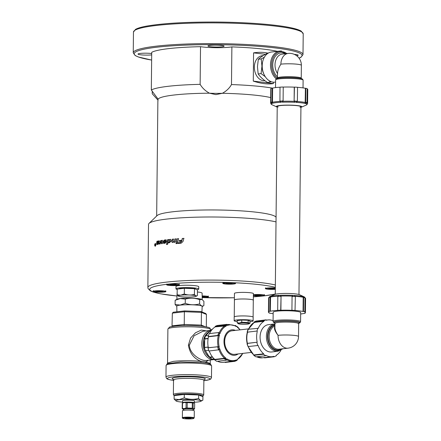 <?xml version="1.0" encoding="UTF-8"?>
<svg xmlns="http://www.w3.org/2000/svg" width="441" height="441" viewBox="0 0 441 441"><rect width="100%" height="100%" fill="white"/><g stroke="black" fill="none" stroke-linecap="round" stroke-linejoin="round"><path stroke-width="0.66" d="M278.166 107.075A11.857 1.406 0.6 0 1 277.224 106.513A11.857 1.406 0.6 0 1 280.459 105.581A11.857 1.406 0.6 0 1 294.869 105.471A11.857 1.406 0.6 0 1 300.933 106.761A11.857 1.406 0.6 0 1 299.979 107.306M232.688 354.255A11.857 8.572 -96.6 0 1 224.684 342.194A11.857 8.572 -96.6 0 1 231.938 330.789A11.857 8.572 -96.6 0 0 224.684 342.194A11.857 8.572 -96.6 0 0 232.688 354.255A11.857 8.572 -96.6 0 0 233.107 354.321A11.857 8.572 -96.6 0 1 232.688 354.255M283.238 87.081L283.094 100.851L283.238 87.081A18.494 2.194 0.6 0 1 294.263 87.153L294.434 87.103A18.969 2.255 0.6 0 1 297.537 87.274L297.394 100.829L296.165 102.367A17.949 2.133 0.6 0 1 301.423 102.836A17.949 2.133 0.6 0 1 305.166 103.47L305.602 103.233A18.423 2.188 0.6 0 1 306.197 103.398L305.762 103.635A17.949 2.133 0.6 0 1 306.445 104.986L307.609 103.596A18.494 2.194 -179.4 0 0 306.859 102.968M294.263 87.153L294.119 100.928L294.803 102.295L294.974 102.025A18.423 2.188 0.6 0 1 296.335 102.097M282.902 100.581L282.433 102.207A17.949 2.133 0.6 0 1 294.803 102.295M280.129 101.391L280.911 101.992A18.423 2.188 0.6 0 1 282.24 101.937M272.014 102.031A18.969 2.255 -179.4 0 0 270.89 102.373L271.017 88.415A18.969 2.255 0.6 0 1 272.196 88.057L272.637 88.084L272.494 101.86L272.053 101.612L272.014 102.031L272.163 103.001L272.604 103.249A17.949 2.133 0.6 0 1 281.104 102.268M271.628 103.155L271.645 103.161A18.423 2.188 0.6 0 1 272.163 103.001M277.218 107.086A12.806 1.521 0.6 0 1 276.7 106.898A12.806 1.521 0.6 0 1 282.538 105.261A12.806 1.521 0.6 0 1 297.868 105.625A12.806 1.521 0.6 0 1 301.451 107.157A12.806 1.521 0.6 0 1 300.927 107.334M275.586 82.092L274.986 82.158A15.176 10.97 -96.6 0 1 273.084 82.153A15.176 10.97 -96.6 0 1 262.235 67.043A15.176 10.97 -96.6 0 1 271.502 52.01L279.787 51.057A15.176 10.97 83.4 0 0 270.653 62.468A15.176 10.97 83.4 0 0 276.264 78.845M275.261 294.263L277.224 106.513A11.857 1.406 0.6 0 1 280.459 105.581A11.857 1.406 0.6 0 1 294.869 105.471A11.857 1.406 0.6 0 1 300.933 106.761L298.97 294.511M237.506 326.957L237.396 327.321A17.949 12.976 -96.6 0 1 239.97 329.857M227.258 324.642L228.94 324.449L235.417 325.871L236.426 326.643L236.415 326.241A18.423 13.318 -96.6 0 1 237.385 326.924M209.602 333.578A18.494 13.368 -96.6 0 1 215.285 326.869L215.158 326.417A18.969 13.715 -96.6 0 1 217.407 325.452L227.005 324.356L227.429 325.441A17.949 12.976 -96.6 0 1 236.426 326.643M215.285 326.869L226.442 325.86L226.161 325.425A18.423 13.318 -96.6 0 1 227.148 325.006M208.334 347.712L217.683 346.813A18.969 13.715 83.4 0 0 218.516 349.829L208.885 351.019A18.969 13.715 -96.6 0 1 208.009 347.85L208.334 347.712A18.494 13.368 -96.6 0 1 208.51 336.77L208.196 336.544A18.969 13.715 -96.6 0 1 209.172 333.628L218.538 332.542L219.932 333.699A17.949 12.976 -96.6 0 1 226.442 325.86M208.51 336.77L218.036 335.667L219.508 334.978L219.039 334.774A18.423 13.318 -96.6 0 1 219.464 333.495M238.134 353.936A12.806 9.255 -96.6 0 1 228.642 353.103A12.806 9.255 -96.6 0 1 223.989 341.323A12.806 9.255 -96.6 0 1 235.411 330.386M234.662 354.338A11.857 8.572 -96.6 0 1 233.107 354.321A11.857 8.572 -96.6 0 0 234.662 354.338L251.227 352.425M190.253 418.074A2.844 0.336 0.6 0 1 191.146 418.327A2.844 0.336 0.6 0 1 189.426 418.619A2.844 0.336 0.6 0 1 186.345 418.526A2.844 0.336 0.6 0 1 185.457 418.266A2.844 0.336 0.6 0 1 187.177 417.974A2.844 0.336 0.6 0 1 190.253 418.074M193.13 409.661A5.215 0.617 -179.4 0 0 193.494 409.535A5.215 0.617 -179.4 0 0 190.815 408.829A5.215 0.617 -179.4 0 0 184.597 408.89A5.215 0.617 -179.4 0 0 183.291 409.43A5.215 0.617 -179.4 0 0 183.649 409.562M182.469 408.454L182.53 403.063L184.321 402.528L186.108 402.644L186.052 408.041L184.255 408.575L182.469 408.454A6.257 0.744 -179.4 0 0 182.199 408.587L183.291 409.43M194.139 403.024A5.926 0.706 -179.4 0 0 194.387 402.826A5.926 0.706 -179.4 0 0 190.655 402.131A5.926 0.706 -179.4 0 0 184.151 402.236A5.926 0.706 -179.4 0 0 182.535 402.699A5.926 0.706 -179.4 0 0 182.772 402.903M182.535 402.699L182.552 400.819A5.926 0.706 0.6 0 1 184.173 400.351A5.926 0.706 0.6 0 1 190.672 400.246A5.926 0.706 0.6 0 1 194.409 400.941L194.387 402.826M182.53 403.063A6.257 0.744 -179.4 0 0 182.331 403.14A6.257 0.744 -179.4 0 0 182.26 403.195L182.199 408.587M194.046 402.964L194.652 403.526L194.597 408.923L193.103 408.311L193.158 402.92L194.046 402.964L193.566 402.688A5.215 0.617 -179.4 0 0 189.878 402.181A5.215 0.617 -179.4 0 0 184.669 402.297A5.215 0.617 -179.4 0 0 183.362 402.578L182.331 403.14M193.125 410.395L193.136 409.402A4.741 0.562 -179.4 0 0 190.148 408.846A4.741 0.562 -179.4 0 0 184.944 408.934A4.741 0.562 -179.4 0 0 183.649 409.303L183.643 410.295M194.233 417.892L194.305 410.83A5.926 0.706 -179.4 0 0 190.573 410.136A5.926 0.706 -179.4 0 0 184.068 410.24A5.926 0.706 -179.4 0 0 182.453 410.703L182.376 417.765A5.926 0.706 -179.4 0 1 183.996 417.302A5.926 0.706 -179.4 0 1 192.37 417.357A5.926 0.706 -179.4 0 1 194.233 417.892L193.318 418.625C191.008 419.016 188.07 419.055 184.503 418.73C182.591 418.371 181.879 418.051 182.376 417.765M194.393 402.258A12.569 1.494 -179.4 0 0 197.618 401.999A12.569 1.494 -179.4 0 0 200.771 401.316A12.569 1.494 -179.4 0 0 194.321 399.618A12.569 1.494 -179.4 0 0 179.344 399.761A12.569 1.494 -179.4 0 0 176.185 401.062A12.569 1.494 -179.4 0 0 182.541 402.131M174.112 399.055L179.173 399.601L184.255 397.881C189.035 399.596 193.831 399.783 198.643 398.432C200.038 400.538 201.449 401.117 202.877 400.163L202.915 396.724L198.676 394.998L184.294 394.447L174.145 395.616L174.112 399.055L176.185 401.062M206.261 360.484L204.53 360.468M203.869 380.71L209.729 379.585L210.853 378.929L211.487 377.579A22.761 2.701 -179.4 0 0 204.348 375.534A22.761 2.701 -179.4 0 0 172.177 375.313A22.761 2.701 -179.4 0 0 165.97 377.099L166.092 365.473L167.299 363.715L180.639 361.973L201.212 362.447L206.388 363.075A1.422 1.119 99.4 0 1 205.831 361.907L208.428 360.236M206.388 363.075L210.517 364.216M204.508 360.462C198.737 359.641 189.503 353.136 189.376 345.099L194.09 335.755L202.86 331.279L210.164 330.436M206.405 330.871L201.355 330.072L195.501 332.768L190.584 338.054L188.384 345.143C189.762 353.191 193.908 358.572 200.826 361.289L205.837 361.901M205.512 351.019A12.541 9.063 -96.6 0 0 205.611 351.234A12.569 9.085 -96.6 0 1 205.512 351.025A12.569 9.085 -96.6 0 1 205.357 350.689A15.65 11.312 -96.6 0 1 204.514 347.58L204.751 347.447A15.176 10.97 -96.6 0 1 204.889 338.986L204.657 338.749A15.65 11.312 -96.6 0 1 205.616 335.882L210.225 330.733M204.387 347.673A12.569 9.085 -96.6 0 1 204.315 340.656M176.058 395.395A12.569 1.494 0.6 0 1 184.244 394.254A12.569 1.494 0.6 0 1 197.16 394.706A12.569 1.494 0.6 0 1 201.035 395.676A12.569 1.494 0.6 0 1 201.074 395.93M176.869 299.345L177.111 292.929A12.497 1.483 0.6 0 1 177.172 292.785M175.143 300.288L177.111 299.213A12.706 1.51 -179.4 0 1 180.297 298.524A12.706 1.51 -179.4 0 1 192.987 298.237A12.706 1.51 -179.4 0 1 201.978 299.472L199.674 299.671C194.894 297.956 190.104 297.774 185.292 299.119L180.231 298.568L175.143 300.288L175.099 304.499L180.165 305.051L185.248 303.331C190.027 305.045 194.823 305.227 199.63 303.882C201.03 305.988 202.441 306.561 203.869 305.607L203.913 301.396L202.11 299.549M202.149 306.484A12.706 1.51 -179.4 0 0 194.586 304.918A12.706 1.51 -179.4 0 0 180.231 305.111A12.706 1.51 -179.4 0 0 176.797 306.219M176.797 306.286L175.099 304.499M201.939 311.969L202.154 306.385A12.679 1.505 -179.4 0 0 194.183 304.896A12.679 1.505 -179.4 0 0 180.253 305.117A12.679 1.505 -179.4 0 0 176.791 306.12L176.891 311.809M264.936 80.686L264.661 80.709A12.552 9.074 -96.6 0 1 254.352 67.098A12.552 9.074 -96.6 0 1 261.778 55.781L263.354 55.538M265.273 76.701L261.078 73.608L261.937 66.178L261.232 58.929L264.38 57.181M263.856 74.055A12.706 9.189 -96.6 0 1 262.048 66.183A12.706 9.189 -96.6 0 1 262.511 62.44M268.508 52.975L267.709 53.063C263.52 55.252 260.394 57.319 258.321 59.265L257.461 66.696L258.167 73.945C260.19 76.894 263.266 79.716 267.4 82.423L270.311 82.087L269.33 80.786M263.724 73.741A12.679 9.167 -96.6 0 1 262.07 66.183A12.679 9.167 -96.6 0 1 262.456 62.782M253.288 300.321A9.482 1.125 -179.4 0 0 253.338 300.205A9.482 1.125 -179.4 0 0 247.362 299.097A9.482 1.125 -179.4 0 0 236.96 299.263A9.482 1.125 -179.4 0 0 234.369 300.007A9.482 1.125 -179.4 0 0 234.419 300.123M234.369 300.007L234.441 293.419A9.482 1.125 0.6 0 1 237.026 292.67A9.482 1.125 0.6 0 1 247.434 292.504A9.482 1.125 0.6 0 1 253.41 293.618L253.338 300.205M253.117 317.046L253.294 300.205A9.437 1.119 -179.4 0 0 247.346 299.103A9.437 1.119 -179.4 0 0 236.993 299.268A9.437 1.119 -179.4 0 0 234.419 300.007L234.243 316.847M250.025 321.721A9.482 1.125 -179.4 0 0 250.538 321.665A9.482 1.125 -179.4 0 0 253.123 320.921A9.482 1.125 -179.4 0 0 247.147 319.813A9.482 1.125 -179.4 0 0 236.74 319.979A9.482 1.125 -179.4 0 0 234.154 320.723A9.482 1.125 -179.4 0 0 237.236 321.588M253.123 320.921L253.162 317.156A9.482 1.125 -179.4 0 0 247.186 316.048A9.482 1.125 -179.4 0 0 236.778 316.214A9.482 1.125 -179.4 0 0 234.193 316.958L234.154 320.723M239.645 323.165A5.452 0.65 -179.4 0 0 238.272 323.727A5.452 0.65 -179.4 0 0 242.131 324.256A5.452 0.65 -179.4 0 0 247.577 324.135A5.452 0.65 -179.4 0 0 248.945 323.837A5.452 0.65 -179.4 0 0 246.144 323.099A5.452 0.65 -179.4 0 0 239.645 323.165M237.225 322.762L237.247 320.579L241.756 320.056L248.151 320.304L250.03 321.07L250.008 323.253L248.123 322.487L241.734 322.239L239.474 323.005L237.225 322.762L238.272 323.727M216.261 47.027A8.059 0.959 0.6 0 1 207.965 45.98A8.059 0.959 0.6 0 1 215.792 45.109A8.059 0.959 0.6 0 1 224.089 46.151A8.059 0.959 0.6 0 1 216.261 47.027M151.693 54.893A8.059 0.959 0.6 0 1 143.044 55.009A8.059 0.959 0.6 0 1 138.011 54.094A8.059 0.959 0.6 0 1 138.005 54.067A8.059 0.959 0.6 0 1 142.95 53.234A8.059 0.959 0.6 0 1 151.704 53.526M294.312 54.364A8.059 0.959 0.6 0 1 298.215 55.197A8.059 0.959 0.6 0 1 298.215 55.23A8.059 0.959 0.6 0 1 296.694 55.77M275.311 289.307A6.4 0.761 0.6 0 1 265.614 288.794A6.4 0.761 0.6 0 1 265.35 288.574A6.4 0.761 0.6 0 1 268.745 287.934A6.4 0.761 0.6 0 1 275.322 288.045M253.399 294.72A6.4 0.761 0.6 0 1 253.581 294.698A6.4 0.761 0.6 0 1 260.603 294.588A6.4 0.761 0.6 0 1 264.639 295.338A6.4 0.761 0.6 0 1 262.891 295.839A6.4 0.761 0.6 0 1 253.388 295.713M202.154 295.922A6.4 0.761 0.6 0 1 203.61 295.961A6.4 0.761 0.6 0 1 208.532 296.749A6.4 0.761 0.6 0 1 202.182 297.443M153.413 291.622A6.4 0.761 0.6 0 1 153.143 291.402A6.4 0.761 0.6 0 1 158.622 290.707A6.4 0.761 0.6 0 1 165.678 291.314A6.4 0.761 0.6 0 1 165.943 291.534A6.4 0.761 0.6 0 1 160.469 292.229A6.4 0.761 0.6 0 1 153.413 291.622M230.637 282.698A6.4 0.761 0.6 0 1 235.56 283.491A6.4 0.761 0.6 0 1 227.683 284.147A6.4 0.761 0.6 0 1 222.76 283.359A6.4 0.761 0.6 0 1 230.637 282.698M168.401 284.269A6.4 0.761 0.6 0 1 175.424 284.158A6.4 0.761 0.6 0 1 179.459 284.908A6.4 0.761 0.6 0 1 177.712 285.41A6.4 0.761 0.6 0 1 170.689 285.52A6.4 0.761 0.6 0 1 166.654 284.77A6.4 0.761 0.6 0 1 168.401 284.269M155.271 243.603C154.548 244.612 154.543 245.455 155.249 246.128C155.993 245.119 156.004 244.275 155.271 243.603L155.486 243.493M155.243 246.271C154.46 245.521 154.471 244.584 155.276 243.46C156.086 244.209 156.075 245.146 155.243 246.271L155.16 246.276M169.338 240.125L170 239.452L170.711 239.386L171.114 240.4L170.91 241.233L169.526 242.721A67.809 8.054 -179.4 0 0 167.933 242.892L167.591 244.38A67.809 8.054 -179.4 0 0 166.748 244.474A67.809 8.054 -179.4 0 0 166.505 244.501L167.591 239.661A67.809 8.054 0.6 0 1 168.705 239.54L168.076 242.269A67.809 8.054 0.6 0 1 169.118 242.159L169.917 240.654L169.581 240.053A67.809 8.054 -179.4 0 0 169.14 240.102L169.802 239.43A67.809 8.054 0.6 0 1 170.518 239.358L170.628 239.358M276.016 221.878A67.809 8.054 -179.4 0 0 167.012 219.045A67.809 8.054 -179.4 0 0 149.019 223.411A67.809 8.054 -179.4 0 0 148.523 224.37L147.862 287.46A67.809 8.054 -179.4 0 1 166.351 282.135A67.809 8.054 -179.4 0 1 262.208 282.791A67.809 8.054 -179.4 0 1 275.355 284.963M159.234 240.841L159.444 241.618L158.617 242.859A67.809 8.054 -179.4 0 0 157.409 243.085L157.503 243.994A67.809 8.054 0.6 0 1 157.906 243.917L158.203 243.482A67.809 8.054 0.6 0 1 158.986 243.338L158.286 244.248A67.809 8.054 -179.4 0 0 156.902 244.518L156.577 243.636L156.957 241.244A67.809 8.054 0.6 0 1 157.746 241.089L157.492 242.583A67.809 8.054 0.6 0 1 158.247 242.445L158.413 241.453A67.809 8.054 -179.4 0 0 158.049 241.519L158.501 240.946A67.809 8.054 0.6 0 1 159.14 240.83L159.19 240.83M157.492 242.583L158.49 242.462L158.832 241.916L158.413 241.453M157.332 243.553L157.751 244.011L158.203 243.482M166.213 239.865L166.384 241.718L165.127 243.217A67.809 8.054 -179.4 0 0 163.611 243.415L163.131 241.789A67.809 8.054 0.6 0 1 164.84 241.563L164.758 241.933A67.809 8.054 -179.4 0 0 164.046 242.026L164.256 242.787A67.809 8.054 0.6 0 1 164.796 242.715L165.507 241.018L165.204 240.428A67.809 8.054 -179.4 0 0 164.708 240.488L164.256 241.034A67.809 8.054 -179.4 0 0 163.286 241.161L164.372 240.047A67.809 8.054 0.6 0 1 166.031 239.843L166.125 239.843M164.217 242.291L164.471 242.809L165.474 242.175L165.722 241.045L165.303 240.439M160.689 240.577A67.809 8.054 0.6 0 1 162.299 240.334L162.431 243.581A67.809 8.054 -179.4 0 0 161.478 243.719L161.373 240.968L160.193 243.923A67.809 8.054 -179.4 0 0 159.339 244.06L160.689 240.577L159.576 244.082M276.066 217.181L275.735 216.851A59.75 7.095 -179.4 0 0 235.141 210.533A59.75 7.095 -179.4 0 0 172.96 211.757A59.75 7.095 -179.4 0 0 157.101 215.605L149.019 223.411M270.68 97.599A59.75 7.095 -179.4 0 0 222.363 93.288L215.892 94.617L209.469 93.2C205.407 90.973 202.292 88.024 200.131 84.352L200.523 46.685A19.917 2.365 -179.4 0 0 231.883 46.9L231.486 84.567C229.419 88.211 226.376 91.116 222.363 93.288A19.917 2.365 0.6 0 1 209.469 93.2A59.75 7.095 -179.4 0 0 174.184 94.997A59.75 7.095 -179.4 0 0 158.076 99.137L157.9 101.32M177.21 289.456A11.383 1.351 0.6 0 1 175.965 288.827A11.383 1.351 0.6 0 1 187.017 287.593A11.383 1.351 0.6 0 1 198.726 289.064A11.383 1.351 0.6 0 1 197.083 289.748M175.965 288.827L175.987 286.474A11.383 1.351 0.6 0 1 187.039 285.239A11.383 1.351 0.6 0 1 198.748 286.711L198.726 289.064M179.189 288.894L179.189 288.861A8.159 0.97 0.6 0 1 181.411 288.221A8.159 0.97 0.6 0 1 190.363 288.078A8.159 0.97 0.6 0 1 195.501 289.031L195.501 289.098M274.919 326.467C273.795 328.253 274.837 331.213 278.05 335.342C275.983 332.249 274.936 329.653 274.908 327.558L274.952 323.374A11.857 1.406 0.6 0 1 278.188 322.443A11.857 1.406 0.6 0 1 294.946 322.558A11.857 1.406 0.6 0 1 298.662 323.622L298.529 336.522A11.857 1.406 -179.4 0 0 294.808 335.452A11.857 1.406 -179.4 0 0 278.05 335.342A11.857 8.572 -96.6 0 0 286.551 348.164A11.857 8.572 -96.6 0 0 288.034 348.17A11.857 11.857 0 0 0 298.529 336.522M269.931 351.968A13.754 9.945 -96.6 0 1 260.102 338.269A13.754 9.945 -96.6 0 1 268.497 324.653L274.831 323.92A13.754 9.945 83.4 0 0 266.408 336.356A13.754 9.945 83.4 0 0 276.27 351.234A13.754 9.945 83.4 0 0 277.99 351.24L271.656 351.973A13.754 9.945 -96.6 0 1 269.931 351.968M303.628 297.901L303.485 311.456L303.05 311.473L303.193 297.697L303.628 297.901L303.673 297.499L303.573 296.76L303.143 296.561A17.949 2.133 -179.4 0 0 299.4 295.922A17.949 2.133 -179.4 0 0 294.141 295.459L294.307 295.624A18.423 2.188 -179.4 0 0 292.951 295.553L292.78 295.382A17.949 2.133 -179.4 0 0 280.41 295.299L280.211 295.464A18.423 2.188 -179.4 0 0 278.883 295.52L279.081 295.354A17.949 2.133 -179.4 0 0 270.587 296.335L270.14 296.528A18.423 2.188 -179.4 0 0 269.622 296.688L270.068 296.49A17.949 2.133 -179.4 0 0 269.743 296.617L268.58 298.006A18.494 2.194 0.6 0 1 268.839 297.642M303.86 296.776L304.169 296.925A18.423 2.188 -179.4 0 0 303.573 296.76M303.739 296.721A17.949 2.133 -179.4 0 1 304.433 296.98L299.483 294.704A12.806 1.521 -179.4 0 0 295.894 293.949A12.806 1.521 -179.4 0 0 274.737 294.445L269.743 296.617M300.58 321.693L300.674 312.526A13.754 1.632 -179.4 0 0 296.363 311.291A13.754 1.632 -179.4 0 0 281.485 310.828A13.754 1.632 -179.4 0 0 273.172 312.239L273.078 321.406A13.754 1.632 -179.4 0 1 276.827 320.326A13.754 1.632 -179.4 0 1 296.269 320.458A13.754 1.632 -179.4 0 1 300.58 321.693C300.222 322.702 299.527 323.231 298.485 323.27M303.05 311.473A18.494 2.194 -179.4 0 0 295.029 310.492L295.338 296.887L294.902 295.95M295.2 296.308A18.494 2.194 0.6 0 1 303.237 297.3L303.193 297.697M291.925 310.321L292.069 296.545L291.925 310.321A18.494 2.194 -179.4 0 0 280.9 310.243L280.708 310.188A18.969 2.255 -179.4 0 0 277.676 310.321L277.819 296.765L278.883 295.52M280.708 310.188L281.044 296.468L280.41 295.299M277.896 296.352A18.969 2.255 0.6 0 1 280.779 296.225L280.851 296.639M292.24 296.716L292.951 295.553M295.2 310.442A18.969 2.255 -179.4 0 0 292.096 310.271M305.178 312.928L304.731 313.16A18.494 2.194 -179.4 0 0 305.42 312.575A18.494 2.194 -179.4 0 0 304.411 311.848L304.841 311.831A18.969 2.255 -179.4 0 0 303.485 311.456M300.663 313.998A18.494 2.194 -179.4 0 0 303.546 313.518L303.992 313.54A18.969 2.255 -179.4 0 0 305.172 313.187M304.841 311.831L304.963 297.857L303.799 296.749M277.676 310.321L277.874 310.376A18.494 2.194 -179.4 0 0 270.3 311.247L269.859 311.225A18.969 2.255 -179.4 0 0 268.679 311.583L269.12 311.605A18.494 2.194 -179.4 0 0 268.431 312.189A18.494 2.194 -179.4 0 0 269.44 312.917L269.004 312.939A18.969 2.255 -179.4 0 0 270.366 313.308L270.802 313.292A18.494 2.194 -179.4 0 0 273.161 313.711M280.9 310.243L281.044 296.468M280.978 296.06A18.494 2.194 0.6 0 1 292.151 296.137L292.069 296.545M270.3 311.247L270.587 296.335M268.845 297.609L268.679 311.583M270.008 296.517L268.845 297.603A18.969 2.255 0.6 0 1 269.969 297.267L270.002 297.669L270.449 297.477M269.859 311.225L270.002 297.669M278.359 295.768L279.081 295.354M269.969 297.267L270.14 296.528M303.237 297.3L303.143 296.561M295.106 296.302L294.141 295.459M292.317 296.308A18.969 2.255 0.6 0 1 295.272 296.468L294.307 295.624M292.151 296.137L292.78 295.382M280.779 296.225L280.211 295.464M273.084 320.706A18.494 13.368 83.4 0 0 267.952 319.94A18.494 13.368 83.4 0 0 266.248 320.298L266.121 319.841L256.138 321.065M263.878 320.833L264.005 321.285L254.485 322.382L254.507 321.913L263.878 320.833A18.969 13.715 -96.6 0 1 266.121 319.841M264.005 321.285A18.494 13.368 83.4 0 0 258.25 328.336L248.564 329.195A18.494 13.368 -96.6 0 1 254.253 322.388L254.485 322.382M256.976 331.048L247.61 332.128L256.976 331.048A18.969 13.715 -96.6 0 1 257.935 328.115M257.296 331.263A18.494 13.368 83.4 0 0 257.18 342.216L247.395 343.429A18.494 13.368 -96.6 0 1 247.506 332.327L247.776 332.365M247.059 344.013L248.074 346.56L257.753 345.518A18.969 13.715 -96.6 0 1 256.86 342.359M257.753 345.518L258.073 345.375A18.494 13.368 83.4 0 0 263.663 353.814L263.525 354.233L254.159 355.319L253.911 354.988A18.494 13.368 -96.6 0 1 248.3 346.604M253.818 355.071L253.834 355.474L256.034 356.852L265.747 355.766A18.969 13.715 -96.6 0 1 263.525 354.233M265.747 355.766L265.879 355.347A18.494 13.368 83.4 0 0 272.196 356.686A18.494 13.368 83.4 0 0 273.905 356.328L274.032 356.786L264.661 357.866L264.38 357.43M280.934 350.281A18.494 13.368 83.4 0 1 276.149 355.341L276.275 355.793A18.969 13.715 -96.6 0 1 274.032 356.786M254.507 321.913L254.275 321.919A18.969 13.715 -96.6 0 1 256.414 320.976M247.61 332.128L247.346 332.084C246.343 335.899 246.304 339.84 247.23 343.892M247.748 330.348L248.564 329.195M264.313 357.8L264.661 357.866M256.034 356.852A18.969 13.715 -96.6 0 1 253.922 355.391L254.159 355.319M263.663 353.814L254.143 354.911M257.18 342.216L247.66 343.318L247.236 343.539L247.197 344.283L247.225 343.55A18.969 13.715 -96.6 0 0 248.074 346.56M247.495 331.869L247.506 332.327L247.495 331.869M247.329 331.632L247.34 332.09A18.969 13.715 -96.6 0 1 248.25 329.295M254.369 322.674L254.253 322.388L254.369 322.674M254.396 322.2L254.275 321.919L254.396 322.2M178.44 296.132L177.155 294.82L177.21 289.12L184.36 288.298L184.299 293.993C187.662 295.2 191.036 295.327 194.42 294.384C195.402 295.861 196.399 296.269 197.403 295.597L197.463 289.902L194.481 288.684L194.42 294.384M177.155 294.82L180.716 295.205A9.007 1.069 0.6 0 1 191.455 295.106A9.007 1.069 0.6 0 1 196.08 296.324L197.403 295.597M194.481 288.684L184.36 288.298M196.08 296.324A9.007 1.069 0.6 0 1 193.825 296.81A9.007 1.069 0.6 0 1 184.829 297.013A9.007 1.069 0.6 0 1 178.456 296.137A9.007 1.069 0.6 0 1 180.716 295.205L184.299 293.993M197.441 291.986A12.497 1.483 0.6 0 1 202.11 293.188L202.221 299.615M226.906 283.684L225.963 283.304L228.218 283.039L232.357 283.546L226.906 283.684L226.911 283.194M230.108 283.116L230.103 283.806M257.296 294.886L261.436 295.393L255.978 295.531L255.036 295.145L257.296 294.886M259.181 294.957L259.176 295.652M255.984 295.035L255.978 295.531M160.491 291.159L160.485 291.854L157.288 291.727L157.294 291.236M157.288 291.727L156.346 291.347L158.6 291.088L161.797 291.209L162.74 291.595L160.485 291.854M155.43 245.411L155.436 244.915A67.809 8.054 -179.4 0 0 155.243 244.959L155.215 245.461A67.809 8.054 0.6 0 1 155.43 245.411L155.519 245.417M155.078 245.251L155.475 245.477A67.528 8.021 0.6 0 1 155.519 245.466M273.392 82.186L273.376 83.57C267.957 84.474 261.254 83.652 253.283 81.111L253.575 52.859L265.432 54.309M253.283 81.111L273.376 83.57M253.575 52.859C258.79 52.066 263.481 52.143 267.654 53.096M157.939 100.124L152.233 93.724L152.261 91.155M200.523 46.685A67.809 8.054 -179.4 0 0 151.721 52.325L151.324 89.992L158.076 99.137M200.131 84.352A67.809 8.054 -179.4 0 0 151.324 89.992M277.339 51.338A67.809 8.054 -179.4 0 0 231.883 46.9M272.147 88.068A67.809 8.054 -179.4 0 0 231.486 84.567M168.076 242.269L169.311 242.186L169.906 241.536L170.11 240.676L169.581 240.053M176.135 242.985A67.809 8.054 0.6 0 1 177.42 242.892L177.254 243.509A67.809 8.054 -179.4 0 0 175.976 243.603L176.306 243.013L176.141 243.63M179.145 241.315L179.382 240.455A67.809 8.054 0.6 0 1 181.03 240.351L180.788 241.21A67.809 8.054 -179.4 0 0 179.145 241.315M177.651 242.026A67.809 8.054 -179.4 0 0 176.367 242.12L177.249 238.785A67.809 8.054 0.6 0 1 178.55 238.697L177.651 242.026M175.275 242.203A67.809 8.054 -179.4 0 0 174.03 242.307L174.89 238.967A67.809 8.054 0.6 0 1 176.152 238.868L175.275 242.203M172.255 242.462L171.736 241.563L172.321 239.187A67.809 8.054 0.6 0 1 173.539 239.083L173.01 241.161L173.363 241.762A67.809 8.054 0.6 0 1 173.732 241.729L172.96 242.396A67.809 8.054 -179.4 0 0 172.255 242.462L172.155 242.456M180.16 242.583L181.466 241.403L182.293 238.46A67.809 8.054 0.6 0 1 183.88 238.372L182.976 241.536L181.047 243.256A67.809 8.054 -179.4 0 0 178.07 243.449L178.269 242.71A67.809 8.054 0.6 0 1 180.16 242.583L178.429 242.737L178.23 243.476M155.447 244.071A67.809 8.054 0.6 0 1 155.535 244.049L155.519 245.56A67.809 8.054 -179.4 0 0 155.221 245.626L154.945 244.187A67.809 8.054 0.6 0 1 155.056 244.16L155.331 244.766A67.809 8.054 0.6 0 1 155.436 244.738L155.535 244.077M155.221 245.626L155.078 245.279M155.127 244.755L155.546 244.788M155.475 245.643L155.177 244.816M177.58 242.919L176.306 243.013M179.3 241.348L179.537 240.483L181.174 240.378M176.532 242.148L177.249 238.785M177.414 238.818L178.71 238.724M174.206 242.335L174.89 238.967M175.06 238.994L176.317 238.901M173.908 241.756L173.545 241.789M173.715 239.11L172.508 239.215L171.924 241.591L172.437 242.489M161.373 240.968L161.709 243.741M162.525 240.356L160.921 240.599M163.506 241.183L164.592 240.075L166.24 239.865M163.832 243.438L163.131 241.789M163.352 241.811L165.055 241.585M184.018 238.399L182.436 238.487L181.609 241.436L180.314 242.611M158.655 241.475L158.832 241.916L158.462 241.459M158.291 241.541L159.383 240.852M157.58 243.57L157.751 244.011L157.58 243.57M158.446 243.498L159.223 243.36M157.15 244.535L156.957 241.244M157.205 241.26L157.988 241.106M168.903 239.568L167.795 239.689L166.709 244.529M173.997 285.222L169.862 284.715L175.314 284.577L176.257 284.963L173.997 285.222L174.008 284.528M170.81 284.605L170.805 285.101M202.16 296.335L205.33 296.804L202.176 297.03M203.075 297.069L203.086 296.374M268.552 288.513L270.807 288.254L274.947 288.761L269.495 288.899L268.552 288.513M272.698 288.326L272.692 289.02M269.501 288.408L269.495 288.899M250.008 323.253L248.945 323.837M248.151 320.304L248.123 322.487M241.756 320.056L241.734 322.239M271.099 81.662L270.311 82.087M258.321 59.265L261.232 58.929M258.167 73.945L261.078 73.608M202.143 306.556L203.869 305.607M185.248 303.331L185.292 299.119M199.63 303.882L199.674 299.671M201.019 395.66A12.541 1.488 0.6 0 1 201.074 395.798L201.074 395.974M173.423 312.222L172.348 313.121L172.012 326.5M167.244 363.753L167.536 363.042L173.357 361.361C181.802 360.534 190.959 360.512 200.826 361.289A1.422 0.788 -84.8 0 0 201.212 362.447M172.348 313.121L184.371 311.732L184.239 324.444L172.21 325.833M206.311 326.825L206.443 314.433L201.421 312.388L184.371 311.732L184.641 310.911L200.771 311.528L201.421 312.388L201.289 325.1L201.713 326.169M184.002 325.557L184.239 324.444L201.289 325.1L204.916 326.577M206.443 314.433L205.793 313.54L200.964 311.572M200.771 401.316L202.877 400.163M184.255 397.881L184.294 394.447M198.643 398.432L198.676 394.998M187.232 402.616L192.304 402.815L192.248 408.212L187.177 408.013L187.232 402.616A6.257 0.744 -179.4 0 0 186.108 402.644M193.158 402.92A6.257 0.744 -179.4 0 0 192.304 402.815M187.177 408.013A6.257 0.744 -179.4 0 0 186.052 408.041M193.103 408.311A6.257 0.744 -179.4 0 0 192.248 408.212M193.494 409.535L194.52 408.972A6.257 0.744 -179.4 0 0 194.597 408.923M234.502 360.903L234.474 361.372L234.816 361.322L237.037 360.402M234.474 361.372L225.108 362.458L225.02 362.138M234.86 325.497L235.075 325.877M240.108 329.84L237.6 326.869L235.064 325.475M226.729 359.779A18.494 13.368 83.4 0 0 233.19 361.19L223.383 362.326A18.494 13.368 -96.6 0 1 217.589 361.262M226.591 359.299L226.42 360.203L226.591 359.299A18.423 13.318 -96.6 0 1 225.621 358.616L224.315 358.72A18.969 13.715 83.4 0 0 226.42 360.203L216.823 361.35A18.969 13.715 -96.6 0 1 214.613 359.795L214.75 359.376A18.494 13.368 -96.6 0 1 209.243 350.975M217.683 346.813L219.304 347.26A17.949 12.976 -96.6 0 1 218.604 341.014A17.949 12.976 -96.6 0 1 219.508 334.978M214.75 359.376L224.607 358.285A18.494 13.368 83.4 0 1 218.99 349.674L219.69 348.649L219.216 348.803A18.423 13.318 -96.6 0 1 218.83 347.414M225.621 358.616L225.913 358.18A17.949 12.976 -96.6 0 1 219.69 348.649M234.816 361.322L235.852 360.534L235.88 360.065A17.949 12.976 -96.6 0 1 226.878 358.864M242.693 353.412A17.949 12.976 -96.6 0 1 236.867 359.641L236.839 360.115A18.423 13.318 -96.6 0 1 235.852 360.534M227.429 325.441L227.01 324.35A18.969 13.715 83.4 0 0 224.866 325.271L224.53 325.331L224.805 325.767M215.158 326.417L224.53 325.331M225.142 325.706A18.494 13.368 83.4 0 0 219.265 332.784L219.932 333.699M218.538 332.542L218.797 332.58A18.969 13.715 83.4 0 0 217.871 335.358L217.567 335.463L218.036 335.667M208.196 336.544L217.567 335.463M218.339 335.562A18.494 13.368 83.4 0 0 218.157 346.659L217.854 346.615M217.38 346.769L208.009 347.85M219.216 348.803L218.256 349.933L218.73 349.779M224.276 358.274L223.984 358.709L214.613 359.795M223.984 358.709L224.32 358.72M234.844 360.854L233.19 361.19A18.494 13.368 83.4 0 0 234.844 360.854L235.88 360.065M224.607 358.285L225.913 358.18M218.157 346.659L219.304 347.26M217.871 335.358L219.039 334.774M224.866 325.271L226.161 325.425M235.406 325.475L236.415 326.241M236.96 360.407L236.839 360.115M211.267 330.618L210.473 330.706L210.291 330.248A15.65 11.312 -96.6 0 1 212.248 329.377M210.434 330.243L211.647 330.1M204.811 338.76L208.169 338.368M208.483 335.529L205.787 335.838M208.124 338.638L205.043 338.991M208.202 347.023L204.905 347.403M205.98 335.816A15.176 10.97 -96.6 0 1 210.329 330.717L210.473 330.706M209.707 357.601L212.016 359.073L214.161 358.836M212.016 359.073A15.65 11.312 -96.6 0 1 209.844 357.541L209.899 357.133A15.176 10.97 -96.6 0 1 205.655 350.683M212.656 357.199L209.988 357.508M212.364 356.83L210.043 357.1M204.326 347.955L205.374 350.689L208.659 350.336M208.218 347.122L204.668 347.53M204.718 338.324L204.657 338.754L204.718 338.324M204.889 338.986L204.949 338.556L204.889 338.986M204.475 338.567L205.616 335.882M210.445 330.667L210.291 330.248M210.329 330.717L210.484 331.13L210.329 330.717M204.558 348.335L204.751 347.447M280.895 64.149A11.857 1.406 0.6 0 1 293.899 63.945A11.857 1.406 0.6 0 1 301.368 65.329A11.857 11.857 0 0 0 288.155 53.427A11.857 8.572 -96.6 0 0 280.895 64.149C278.756 67.495 277.648 70.494 277.576 73.151L277.295 78.498M297.537 87.34A18.494 2.194 0.6 0 1 305.387 88.31L305.166 103.47M305.387 88.31L305.822 88.288L305.679 101.843L305.244 102.086M305.822 88.288A18.969 2.255 0.6 0 1 307.179 88.663L307.008 102.621L305.762 103.635M307.008 102.621A18.969 2.255 -179.4 0 0 305.712 102.262L305.679 101.843M279.941 101.116L280.013 87.153A18.969 2.255 0.6 0 1 283.045 87.026M294.434 87.103L294.119 100.928M297.223 101.424L297.317 101.237A18.969 2.255 -179.4 0 0 294.362 101.072L294.29 100.658M272.637 88.084A18.494 2.194 0.6 0 1 280.013 87.219M307.179 88.856A18.494 2.194 0.6 0 1 307.757 89.413L307.609 103.596M271.039 102.753A18.494 2.194 -179.4 0 0 270.62 103.211L270.768 89.021A18.494 2.194 0.6 0 1 271.011 88.674M294.191 101.342A18.494 2.194 -179.4 0 0 283.017 101.265L283.094 100.851M280.085 101.391A18.494 2.194 -179.4 0 0 272.455 102.279L272.494 101.86M272.053 101.612L272.196 88.057M270.89 102.373L271.832 103.293M272.455 102.279L272.604 103.249M280.184 101.513L280.911 101.992M283.017 101.265L282.433 102.207M294.362 101.072L294.974 102.025M297.146 101.507L296.165 102.367M305.712 102.262L305.602 103.233M276.7 106.898L271.755 104.622A17.949 2.133 0.6 0 1 272.086 103.403M275.526 87.605L275.608 79.909A13.754 1.632 0.6 0 1 283.921 78.498A13.754 1.632 0.6 0 1 298.794 78.961A13.754 1.632 0.6 0 1 303.11 80.196C302.774 79.176 302.091 78.636 301.049 78.575A13.048 1.549 -179.4 0 0 289.384 77.594A13.048 1.549 -179.4 0 0 277.698 78.327L278.139 78.228A12.557 1.494 0.6 0 1 289.384 77.522A12.557 1.494 0.6 0 1 300.613 78.465L301.049 78.575M281.689 51.062A15.176 10.97 83.4 0 0 279.787 51.057L287.152 53.543M192.044 417.864A5.452 0.65 -179.4 0 0 184.332 417.814A5.452 0.65 -179.4 0 0 184.559 418.73A5.452 0.65 -179.4 0 0 192.265 418.785A5.452 0.65 -179.4 0 0 192.044 417.864M210.17 330.463A14.702 10.628 83.4 0 0 201.835 345.353A14.702 10.628 83.4 0 0 212.319 359.564A14.702 10.628 83.4 0 0 214.161 359.575L214.315 359.553M202.121 396.404L203.284 395.831L203.72 394.916A15.176 1.803 -179.4 0 0 198.963 393.554A15.176 1.803 -179.4 0 0 177.508 393.405A15.176 1.803 -179.4 0 0 173.374 394.601L173.522 380.004A15.176 1.803 0.6 0 1 177.662 378.813A15.176 1.803 0.6 0 1 199.112 378.962A15.176 1.803 0.6 0 1 203.874 380.324L204.26 379.486M174.316 395.599A14.228 1.692 0.6 0 1 178.192 394.436A14.228 1.692 0.6 0 1 198.301 394.574A14.228 1.692 0.6 0 1 202.044 396.371M203.874 327.624A21.339 2.536 0.6 0 1 210.566 329.537C209.392 327.619 211.697 327.85 203.075 326.323C194.464 325.408 185.622 325.276 176.543 325.932C171.814 326.478 169.449 326.902 169.438 327.194L167.894 329.091A21.339 2.536 0.6 0 1 173.715 327.415A21.339 2.536 0.6 0 1 203.874 327.624M166.092 365.473A22.761 2.701 0.6 0 1 172.299 363.682A22.761 2.701 0.6 0 1 204.47 363.902A22.761 2.701 0.6 0 1 211.608 365.947L210.214 363.489L205.853 361.901M189.376 345.099L188.384 345.143M204.095 379.651A16.598 1.973 -179.4 0 0 200.104 377.435A16.598 1.973 -179.4 0 0 176.643 377.276A16.598 1.973 -179.4 0 0 173.319 379.326M173.522 380.374A21.339 2.536 0.6 0 1 173.197 376.851A21.339 2.536 0.6 0 1 203.356 377.061A21.339 2.536 0.6 0 1 203.869 380.693M275.322 288.193A5.408 0.639 -179.4 0 0 270.201 288.006A5.408 0.639 -179.4 0 0 266.568 288.772A5.408 0.639 -179.4 0 0 273.299 289.268A5.408 0.639 -179.4 0 0 275.311 289.158L273.326 289.274C265.262 289.208 265.609 288.513 265.592 287.819M202.182 297.328A5.408 0.639 -179.4 0 0 207.391 296.887A5.408 0.639 -179.4 0 0 203.378 296.071A5.408 0.639 -179.4 0 0 202.16 296.043M176.99 285.321A5.408 0.639 -179.4 0 0 176.769 284.412A5.408 0.639 -179.4 0 0 169.129 284.357A5.408 0.639 -179.4 0 0 169.35 285.266A5.408 0.639 -179.4 0 0 176.99 285.321M133.463 32.099A84.881 10.082 0.6 0 1 215.881 22.888A84.881 10.082 0.6 0 1 303.182 33.571A84.881 10.082 0.6 0 1 303.215 33.88L303 54.596A84.881 10.082 -179.4 0 0 302.961 54.287A84.881 10.082 -179.4 0 0 215.666 43.604A84.881 10.082 -179.4 0 0 133.243 52.815L133.463 32.099L135.503 29.398C137.653 28.152 141.401 27.044 146.737 26.085C163.137 23.285 186.196 21.945 215.919 22.05C245.4 22.221 274.699 24.398 290.007 27.574C295.354 28.648 299.092 29.834 301.225 31.129L303.215 33.88M133.243 52.815L135.227 55.56L138.331 56.983L151.638 60.064A83.933 9.972 0.6 0 1 142.272 49.596A83.933 9.972 0.6 0 1 215.682 44.657A83.933 9.972 0.6 0 1 302.008 55.224A83.933 9.972 0.6 0 1 299.026 58.129M275.261 294.009A65.913 7.828 0.6 0 1 263.58 295.922A65.913 7.828 0.6 0 1 253.377 296.865L263.817 295.922L275.261 294.081M234.397 297.752A65.913 7.828 0.6 0 1 202.182 297.581L234.397 297.769M176.995 295.999A65.913 7.828 0.6 0 1 167.712 284.186A65.913 7.828 0.6 0 1 260.885 284.825A65.913 7.828 0.6 0 1 275.333 287.35M164.725 291.336A5.408 0.639 -179.4 0 0 157.994 290.84A5.408 0.639 -179.4 0 0 154.367 291.6A5.408 0.639 -179.4 0 0 161.092 292.102A5.408 0.639 -179.4 0 0 164.725 291.336M253.388 295.503A5.408 0.639 -179.4 0 0 254.523 295.696A5.408 0.639 -179.4 0 0 262.169 295.751A5.408 0.639 -179.4 0 0 261.948 294.842A5.408 0.639 -179.4 0 0 254.303 294.786A5.408 0.639 -179.4 0 0 253.393 294.935M227.914 284.037A5.408 0.639 -179.4 0 0 234.419 283.629A5.408 0.639 -179.4 0 0 230.406 282.813A5.408 0.639 -179.4 0 0 223.901 283.221A5.408 0.639 -179.4 0 0 227.914 284.037M288.034 348.17L279.12 349.2A11.857 8.572 -96.6 0 1 277.637 349.195A11.857 8.572 -96.6 0 1 269.137 336.367A11.857 8.572 -96.6 0 1 274.925 326.004M282.317 348.831A13.048 9.432 -96.6 0 1 276.904 350.463A13.048 9.432 -96.6 0 1 267.549 336.345A13.048 9.432 -96.6 0 1 274.941 324.642M274.936 325.155A12.557 9.079 83.4 0 0 267.996 336.378A12.557 9.079 83.4 0 0 276.998 349.967A12.557 9.079 83.4 0 0 281.468 348.93M274.826 322.944A13.048 1.549 0.6 0 1 277.328 321.296A13.048 1.549 0.6 0 1 295.773 321.423A13.048 1.549 0.6 0 1 298.805 323.192M298.849 323.137A12.557 1.494 -179.4 0 0 295.437 321.594A12.557 1.494 -179.4 0 0 277.687 321.472A12.557 1.494 -179.4 0 0 274.776 322.889M303.673 297.499A18.969 2.255 0.6 0 1 304.963 297.857M304.957 297.824A18.494 2.194 0.6 0 1 305.569 298.392L305.42 312.575M270.416 297.074A18.494 2.194 0.6 0 1 277.968 296.192M272.196 356.686L262.395 357.816A18.494 13.368 -96.6 0 1 256.717 356.813M302.057 32.199A83.933 9.972 -179.4 0 0 215.919 22.056M202.915 326.323A19.917 2.365 -179.4 0 0 174.763 326.131M209.734 357.408A13.754 9.945 -96.6 0 1 203.18 345.386A13.754 9.945 -96.6 0 1 207.744 332.817M228.94 324.449A18.494 13.368 83.4 0 0 227.341 324.774M214.673 359.602A15.176 10.97 -96.6 0 1 212.76 359.002M277.571 73.63A11.857 8.572 -96.6 0 1 275.427 61.431A11.857 8.572 -96.6 0 1 282.279 54.111L288.155 53.427M285.288 53.763A13.263 9.586 83.4 0 0 273.558 59.794A13.263 9.586 83.4 0 0 277.538 76.932M301.368 65.329L301.231 78.228A11.857 1.406 -179.4 0 0 289.395 76.695A11.857 1.406 -179.4 0 0 277.527 77.98M277.395 78.393A14.47 10.463 -96.6 0 1 272.731 58.686A14.47 10.463 -96.6 0 1 286.755 53.593M305.277 102.505A18.494 2.194 -179.4 0 0 297.168 101.507M282.824 100.995A18.969 2.255 -179.4 0 0 279.936 101.116M248.504 328.87L231.938 330.789M206.234 360.49L214.161 359.575M167.536 363.042L167.894 329.091M173.159 379.161L173.522 380.004M202.182 297.333L207.287 296.969L208.306 295.994M166.902 284.021C166.466 284.506 167.255 284.919 169.261 285.266C172.811 285.603 175.788 285.553 178.203 285.129L179.228 284.153M176.995 296.016L160.276 293.772L153.11 292.003L150.342 290.828L148.088 288.607L147.862 287.46M157.872 100.989L156.671 216.024M153.385 290.652C152.608 291.534 155.182 292.019 161.119 292.107C166.77 291.815 165.116 291.396 165.717 290.779M253.388 295.525L254.44 295.696C257.985 296.032 260.967 295.983 263.382 295.558L264.407 294.577M223.003 282.609C222.815 283.1 223.344 283.475 224.601 283.739C229.899 284.247 233.289 284.186 234.761 283.557L235.334 282.736M275.134 323.027C273.773 322.691 273.084 322.151 273.078 321.406M298.05 323.374L298.893 323.104L298.662 323.622M274.952 323.374L274.737 322.851L275.575 323.137M268.431 312.189L268.58 298.006M304.433 296.98L305.569 298.392M282.924 348.759L277.99 351.24M266.204 320.144L267.952 319.94M247.18 331.825L247.848 329.785M248.327 329.262L254.17 322.388M254.181 321.941L254.159 322.415M254.198 321.919L256.287 321.004M264.043 357.375L264.324 357.811M262.395 357.816L256.596 356.824M253.818 355.077L248.013 346.538M299.075 58.195L300.955 57.297L303 54.596M173.908 380.445C167.437 379.552 166.952 378.83 166.582 378.472L165.97 377.099M211.487 377.579L211.608 365.947M210.214 363.461L210.252 360.021M210.561 330.055L210.566 329.537M184.658 310.911L200.771 311.528M173.236 312.228L184.641 310.911M203.72 394.916L203.874 380.324M174.145 395.781L173.374 394.601M218.83 349.757L218.35 349.911M218.786 332.575L219.254 332.779M237.054 360.38L237.076 359.906L242.831 353.395M210.159 330.326L210.192 330.794M210.186 330.27L212.419 329.322M214.668 359.624L212.645 359.013M209.712 357.601L205.396 350.694M204.563 347.828L204.701 338.804M301.231 78.228L301.451 78.752M303.028 87.891L303.11 80.196M275.608 79.909C275.961 78.895 276.661 78.371 277.698 78.327M301.451 107.157L306.445 104.986M271.755 104.622L270.62 103.211"/></g></svg>
